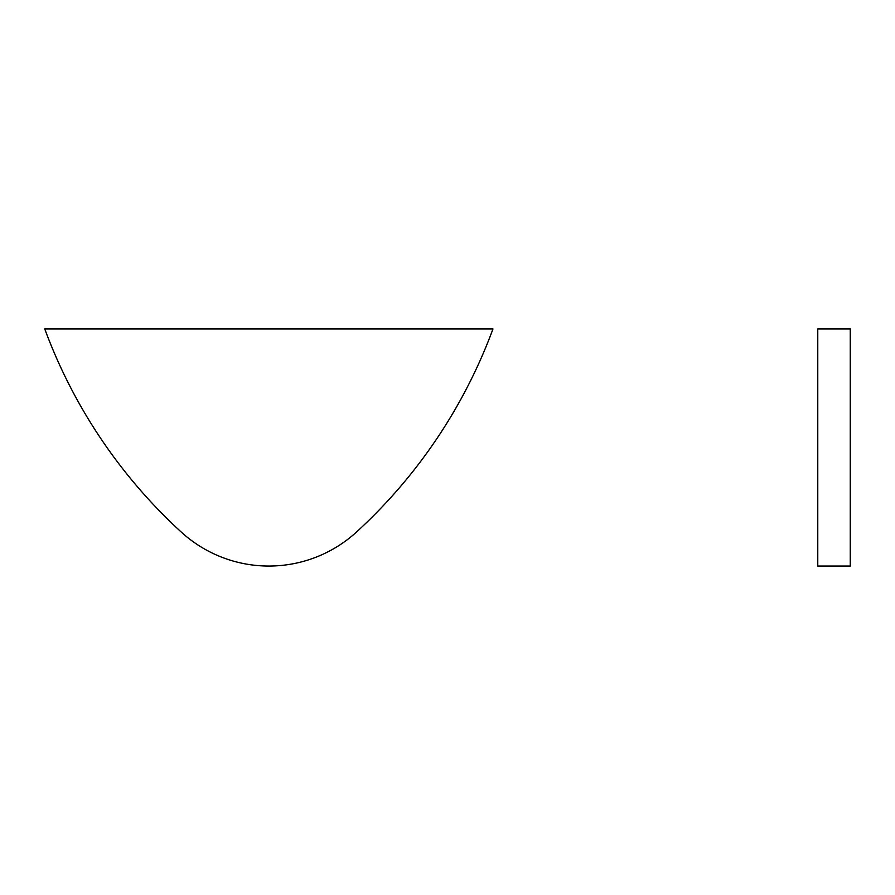 <?xml version="1.0" encoding="UTF-8"?>
<svg xmlns="http://www.w3.org/2000/svg" width="895" height="895" viewBox="0 0 895 895"><rect width="100%" height="100%" fill="white"/><g stroke="black" fill="none" stroke-linecap="round" stroke-linejoin="round"><path stroke-width="1.34" d="M492.977 328.946L44.75 328.946A519.715 519.715 0 0 0 181.428 532.223A129.92 129.92 0 0 0 356.299 532.223A519.715 519.715 0 0 0 492.977 328.946M817.773 328.946L817.773 566.054L850.25 566.054L850.25 328.946L817.773 328.946"/></g></svg>
